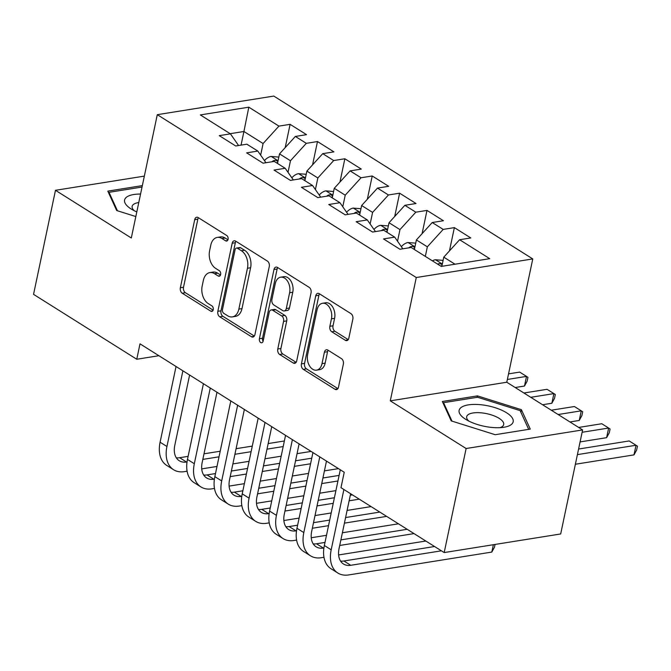 <?xml version="1.0" encoding="UTF-8"?>
<svg xmlns="http://www.w3.org/2000/svg" width="671" height="671" viewBox="0 0 671 671"><rect width="100%" height="100%" fill="white"/><g stroke="black" fill="none" stroke-linecap="round" stroke-linejoin="round"><path stroke-width="1.01" d="M228.065 239.354A2.919 1.929 -99.1 0 0 226.739 235.521L198.188 217.572A4.169 2.759 -99.1 0 0 196.737 217.236A4.169 2.759 -99.1 0 0 194.707 219.66L180.356 287.75A4.169 2.759 -99.1 0 0 182.244 293.219L210.795 311.176A2.919 1.929 -99.1 0 0 211.818 311.411A2.919 1.929 -99.1 0 0 213.235 309.708A2.919 1.929 -99.1 0 0 211.919 305.884L208.22 303.56A13.353 8.832 -99.1 0 1 202.172 286.047L203.363 280.369A13.353 8.832 -99.1 0 1 209.864 272.594A13.353 8.832 -99.1 0 1 214.519 273.676L218.209 275.999A2.919 1.929 -99.1 0 0 219.232 276.234A2.919 1.929 -99.1 0 0 220.65 274.531A2.919 1.929 -99.1 0 0 219.325 270.698L215.634 268.375A13.353 8.832 -99.1 0 1 209.587 250.87L210.778 245.192A13.353 8.832 -99.1 0 1 217.27 237.417A13.353 8.832 -99.1 0 1 221.933 238.499L225.624 240.822A2.919 1.929 -99.1 0 0 226.647 241.057A2.919 1.929 -99.1 0 0 228.065 239.354M345.33 340.298A4.169 2.759 -99.1 0 0 346.79 340.633A4.169 2.759 -99.1 0 0 348.819 338.201L352.845 319.102A4.169 2.759 -99.1 0 0 350.95 313.634L319.245 293.688A4.169 2.759 -99.1 0 0 317.794 293.353A4.169 2.759 -99.1 0 0 315.764 295.785L301.413 363.875A4.169 2.759 -99.1 0 0 303.3 369.344L335.014 389.281A4.169 2.759 -99.1 0 0 336.465 389.616A4.169 2.759 -99.1 0 0 338.494 387.192L343.359 364.118A4.169 2.759 -99.1 0 0 341.472 358.641L327.901 350.111A4.169 2.759 -99.1 0 0 326.441 349.776A4.169 2.759 -99.1 0 0 324.412 352.2L322.005 363.648A11.164 7.381 -99.1 0 1 316.578 370.149A11.164 7.381 -99.1 0 1 309.381 365.636A11.164 7.381 -99.1 0 1 307.628 354.607L317.073 309.784A11.164 7.381 -99.1 0 1 322.499 303.284A11.164 7.381 -99.1 0 1 329.696 307.788A11.164 7.381 -99.1 0 1 331.449 318.826L329.872 326.291A4.169 2.759 -99.1 0 0 331.768 331.768L345.33 340.298L348.064 339.861M466.119 448.522L582.613 429.918L506.781 382.235L390.287 400.839L466.119 448.522L444.194 552.568L340.985 487.674L344.231 472.258L140.004 343.837L136.758 359.253L158.893 355.714M390.287 400.839L416.272 277.526L157.291 114.674L273.785 96.07L532.766 258.922L416.272 277.526M144.349 176.112L55.475 190.304L131.306 237.995L157.291 114.674M55.475 190.304L33.55 294.351L136.758 359.253M269.272 266.555A4.169 2.759 -99.1 0 0 267.385 261.078L235.672 241.141A4.169 2.759 -99.1 0 0 234.221 240.805A4.169 2.759 -99.1 0 0 232.191 243.238L217.84 311.319A4.169 2.759 -99.1 0 0 219.736 316.796L251.44 336.733A4.169 2.759 -99.1 0 0 252.9 337.068A4.169 2.759 -99.1 0 0 254.93 334.636L269.272 266.555M277.459 267.419L309.172 287.356A4.169 2.759 -99.1 0 1 311.059 292.824L296.708 360.914A4.169 2.759 -99.1 0 1 294.678 363.346A4.169 2.759 -99.1 0 1 293.227 363.011L279.656 354.473A4.169 2.759 -99.1 0 1 277.769 349.004L283.581 321.392A4.169 2.759 -99.1 0 0 281.694 315.915L272.694 310.254A4.169 2.759 -99.1 0 0 271.235 309.918A4.169 2.759 -99.1 0 0 269.205 312.35L263.149 341.094A2.919 1.929 -99.1 0 1 261.732 342.797A2.919 1.929 -99.1 0 1 259.845 341.614A2.919 1.929 -99.1 0 1 259.392 338.729L273.978 269.507A4.169 2.759 -99.1 0 1 276.007 267.083A4.169 2.759 -99.1 0 1 277.459 267.419M285.2 147.62L290.107 124.336L278.935 126.114L248.815 107.184L200.335 114.926L230.447 133.864L219.266 135.651L235.697 145.976L246.869 144.19L257.823 151.076L246.643 152.862L263.074 163.187L274.246 161.409L285.2 168.287L274.02 170.073L290.442 180.407L301.623 178.62L312.577 185.506L301.396 187.293L317.819 197.618L329 195.831L339.954 202.717L328.773 204.504L345.196 214.837L356.376 213.051L367.322 219.937L356.15 221.715L372.573 232.049L383.753 230.262L394.699 237.148L383.527 238.935L399.95 249.26L411.13 247.473L441.241 266.412L489.729 258.671L459.61 239.732L443.774 257.161L441.845 266.32M290.107 124.336L306.53 134.661L295.357 136.448L306.303 143.334L290.468 160.755L288.027 172.346M312.577 164.831L317.484 141.547L306.303 143.334M317.484 141.547L333.906 151.872L322.734 153.659L333.68 160.545L317.844 177.974L315.404 189.558M339.954 182.042L344.86 158.759L333.68 160.545M344.86 158.759L361.283 169.092L350.111 170.879L361.057 177.765L345.221 195.186L342.772 206.769M367.331 199.262L372.237 175.978L361.057 177.765M372.237 175.978L388.66 186.303L377.488 188.09L388.434 194.976L372.59 212.405L370.149 223.988M394.707 216.473L399.614 193.189L388.434 194.976M399.614 193.189L416.037 203.523L404.865 205.301L415.81 212.187L399.966 229.616L397.526 241.199M422.084 233.693L426.991 210.409L415.81 212.187M426.991 210.409L443.414 220.734L432.233 222.52L443.187 229.407L427.343 246.827L425.33 256.406M449.461 250.904L454.368 227.62L443.187 229.407M454.368 227.62L470.79 237.945L459.61 239.732M394.699 237.148L402.826 248.798M454.997 264.215L443.774 257.161M367.322 219.937L375.45 231.587M427.343 246.827L416.397 239.941L414.376 249.52M432.233 222.52L416.397 239.941M339.954 202.717L348.073 214.376M399.966 229.616L389.021 222.73L386.999 232.309M404.865 205.301L389.021 222.73M312.577 185.506L320.696 197.157M372.59 212.405L361.644 205.519L359.622 215.089M377.488 188.09L361.644 205.519M285.2 168.287L293.328 179.945M345.221 195.186L334.267 188.299L332.246 197.878M350.111 170.879L334.267 188.299M257.823 151.076L265.951 162.734M317.844 177.974L306.89 171.088L304.869 180.667M322.734 153.659L306.89 171.088M230.447 133.864L238.574 145.515M290.468 160.755L279.513 153.869L277.5 163.447M295.357 136.448L279.513 153.869M444.194 552.568L560.679 533.965L582.613 429.918M506.781 382.235L532.766 258.922M241.057 145.121L243.925 131.491L230.17 133.688M278.935 126.114L263.091 143.544L260.65 155.127M263.091 143.544L243.925 131.491L248.815 107.184M142.344 185.607L107.813 191.126L116.695 210.535L135.827 216.548M477.433 395.882L442.348 401.484L451.231 420.893L495.19 434.707L530.266 429.105L521.392 409.687L477.433 395.882L477.131 397.324M227.939 239.79L225.079 237.995A13.353 8.832 -99.1 0 0 220.424 236.913L217.27 237.417M209.864 272.594L213.009 272.09A13.353 8.832 -99.1 0 1 217.664 273.172L220.524 274.967M198.44 217.723A4.169 2.759 -99.1 0 0 197.853 219.157L183.51 287.247A4.169 2.759 -99.1 0 0 185.397 292.715L213.11 310.145M235.924 241.3A4.169 2.759 -99.1 0 0 235.336 242.734L220.994 310.816A4.169 2.759 -99.1 0 0 222.881 316.293L254.343 336.07M237.517 248.295A2.919 1.929 -99.1 0 0 236.494 248.06A2.919 1.929 -99.1 0 0 235.076 249.763L222.478 309.524A2.919 1.929 -99.1 0 0 223.804 313.357L227.704 315.806A13.353 8.832 -99.1 0 0 232.359 316.888A13.353 8.832 -99.1 0 0 238.851 309.113L247.456 268.257A13.353 8.832 -99.1 0 0 241.409 250.744L237.517 248.295L240.663 247.792A2.919 1.929 -99.1 0 0 239.648 247.557L236.494 248.06M232.359 316.888L235.504 316.385A13.353 8.832 -99.1 0 0 241.996 308.61L238.851 309.113M240.663 247.792L244.563 250.241A13.353 8.832 -99.1 0 1 250.61 267.754L241.996 308.61M296.129 362.348L282.801 353.969L279.656 354.473M271.235 309.918L274.389 309.415A4.169 2.759 -99.1 0 1 275.84 309.75L284.848 315.412A4.169 2.759 -99.1 0 1 286.735 320.889L280.914 348.501A4.169 2.759 -99.1 0 0 282.801 353.969M277.71 267.57A4.169 2.759 -99.1 0 0 277.123 269.004L262.537 338.226A2.919 1.929 -99.1 0 0 263.107 341.287M289.62 292.732A11.164 7.381 -99.1 0 0 287.876 281.703A11.164 7.381 -99.1 0 0 280.679 277.198A11.164 7.381 -99.1 0 0 275.244 283.699L271.923 299.484A4.169 2.759 -99.1 0 0 273.81 304.961L282.81 310.623A4.169 2.759 -99.1 0 0 284.269 310.958A4.169 2.759 -99.1 0 0 286.299 308.526L289.62 292.732L292.774 292.229A11.164 7.381 -99.1 0 0 291.021 281.199A11.164 7.381 -99.1 0 0 283.825 276.695L280.679 277.198M284.269 310.958L287.414 310.455A4.169 2.759 -99.1 0 0 289.444 308.023L286.299 308.526M292.774 292.229L289.444 308.023M322.499 303.284L325.645 302.78A11.164 7.381 -99.1 0 1 332.841 307.284A11.164 7.381 -99.1 0 1 334.594 318.322L333.026 325.787A4.169 2.759 -99.1 0 0 334.913 331.264L348.232 339.635M316.578 370.149L319.723 369.646A11.164 7.381 -99.1 0 0 325.15 363.145L322.005 363.648M328.144 350.27A4.169 2.759 -99.1 0 0 327.565 351.696L325.15 363.145M319.497 293.848A4.169 2.759 -99.1 0 0 318.91 295.282L304.559 363.372A4.169 2.759 -99.1 0 0 306.454 368.84L337.916 388.626M520.864 412.212L521.392 409.687M278.842 157.081L271.042 156.46A11.264 7.314 122.2 0 0 264.466 160.604M277.937 161.376L275.706 160.302L273.785 160.587A11.264 7.314 122.2 0 0 271.889 161.778M276.611 162.894A11.264 7.314 -57.8 0 1 277.073 162.65L277.769 162.172M187.092 471.218L184.458 471.646A31.881 20.692 -57.8 0 1 173.579 469.725L166.735 465.422A31.881 20.692 -57.8 0 1 160.092 442.206L176.045 366.5M173.579 469.725A31.881 20.692 -57.8 0 1 166.936 446.509L182.889 370.803M189.608 375.03L174.804 445.259A21.254 13.789 122.2 0 0 179.232 460.734A21.254 13.789 122.2 0 0 186.488 462.009L187.024 461.925M176.314 457.79A21.254 13.789 122.2 0 0 179.643 457.706L188.115 456.355M202.827 459.4L219.023 456.817M234.917 454.275L251.105 451.692M266.999 449.151L283.187 446.567M204.009 453.814L220.197 451.231M236.091 448.689L252.279 446.106M268.174 443.565L284.361 440.981M311.092 451.415L297.052 453.663M281.157 456.196L264.97 458.788M249.075 461.321L232.879 463.913M216.993 466.446L201.745 468.886M306.219 174.292L298.419 173.68A11.264 7.314 122.2 0 0 291.843 177.815M305.313 178.587L303.074 177.521L301.162 177.798A11.264 7.314 122.2 0 0 299.266 178.998M303.988 180.105A11.264 7.314 -57.8 0 1 304.449 179.862L305.146 179.383M333.588 191.503L325.796 190.891A11.264 7.314 122.2 0 0 319.22 195.035M332.69 195.798L330.451 194.733L328.538 195.018A11.264 7.314 122.2 0 0 326.643 196.209M331.365 197.324A11.264 7.314 -57.8 0 1 331.818 197.081L332.514 196.603M507.36 379.459L526.517 376.397L519.673 372.095L508.543 373.873M524.487 386.035L526.517 376.397L527.943 377.345L527.138 381.195L524.487 386.035L515.177 387.519M214.468 488.438L211.835 488.857A31.881 20.692 -57.8 0 1 200.956 486.945L194.112 482.642A31.881 20.692 -57.8 0 1 187.469 459.425L203.422 383.711M200.956 486.945A31.881 20.692 -57.8 0 1 194.313 463.728L210.266 388.023M216.985 392.241L202.181 462.47A21.254 13.789 122.2 0 0 206.609 477.945A21.254 13.789 122.2 0 0 213.864 479.22L214.401 479.136M203.69 475.001A21.254 13.789 122.2 0 0 207.02 474.917L215.492 473.567M230.203 476.611L246.4 474.028M262.286 471.487L278.482 468.903M294.376 466.362L310.564 463.778M231.386 471.025L247.574 468.442M263.468 465.9L279.656 463.317M295.55 460.784L311.738 458.192M338.461 468.635L324.428 470.874M308.534 473.416L292.346 475.999M276.452 478.54L260.256 481.124M244.37 483.665L229.113 486.098M241.845 505.649L239.212 506.068A31.881 20.692 -57.8 0 1 228.333 504.156L221.489 499.853A31.881 20.692 -57.8 0 1 214.846 476.636L230.799 400.931M228.333 504.156A31.881 20.692 -57.8 0 1 221.69 480.939L237.643 405.234M244.361 409.461L229.557 479.681A21.254 13.789 122.2 0 0 233.986 495.164A21.254 13.789 122.2 0 0 241.241 496.439L241.778 496.355M231.059 492.22A21.254 13.789 122.2 0 0 234.397 492.137L242.868 490.778M257.58 493.831L273.776 491.239M289.662 488.706L305.859 486.114M321.753 483.581L337.941 480.99M258.763 488.245L274.951 485.653M290.845 483.12L307.033 480.537M322.927 477.995L339.115 475.412M335.911 490.627L319.715 493.21M303.829 495.752L287.633 498.335M271.747 500.876L256.49 503.309M140.566 194.045A27.628 10.392 11.9 0 0 125.972 197.651A27.628 10.392 11.9 0 0 130.887 208.807A27.628 10.392 11.9 0 0 136.8 211.91M138.771 202.558A18.914 7.113 11.9 0 0 133.093 204.747A18.914 7.113 11.9 0 0 132.145 206.366A18.914 7.113 11.9 0 0 134.259 210.719M117.459 210.778L109.021 192.325L142.042 187.05M108.811 193.307L109.021 192.325M511.788 424.122A27.628 10.392 11.9 0 0 494.972 407.641A27.628 10.392 11.9 0 0 460.507 408.01A27.628 10.392 11.9 0 0 465.422 419.165A27.628 10.392 11.9 0 0 503.862 427.268A27.628 10.392 11.9 0 0 511.788 424.122M500.004 427.653A18.914 7.113 11.9 0 0 502.738 426.144A18.914 7.113 11.9 0 0 503.695 424.525A18.914 7.113 11.9 0 0 488.974 414.208A18.914 7.113 11.9 0 0 467.628 415.106A18.914 7.113 11.9 0 0 466.68 416.725A18.914 7.113 11.9 0 0 468.794 421.078M451.994 421.136L443.556 402.684L477.551 397.257L520.142 410.635L528.698 429.356M443.346 403.665L443.556 402.684M360.964 208.723L353.172 208.102A11.264 7.314 122.2 0 0 346.588 212.246M360.059 213.017L357.828 211.944L355.915 212.229A11.264 7.314 122.2 0 0 354.02 213.428M358.742 214.535A11.264 7.314 -57.8 0 1 359.195 214.292L359.891 213.814M530.744 397.307L553.894 393.609L547.05 389.306L523.9 393.005M551.864 403.246L553.894 393.609L555.32 394.556L554.506 398.415L551.864 403.246L542.554 404.73M388.341 225.934L380.549 225.322A11.264 7.314 122.2 0 0 373.965 229.457M387.435 230.228L385.204 229.163L383.292 229.44A11.264 7.314 122.2 0 0 381.396 230.639M386.119 231.755A11.264 7.314 -57.8 0 1 386.571 231.512L387.268 231.025M558.121 414.519L581.271 410.828L574.426 406.525L551.277 410.216M579.241 420.457L581.271 410.828L582.696 411.768L581.883 415.626L579.241 420.457L569.931 421.95M269.222 522.868L266.588 523.288A31.881 20.692 -57.8 0 1 255.71 521.367L248.866 517.064A31.881 20.692 -57.8 0 1 242.223 493.848L258.176 418.142M255.71 521.367A31.881 20.692 -57.8 0 1 249.067 498.159L265.02 422.445M271.73 426.672L256.934 496.901A21.254 13.789 122.2 0 0 261.363 512.376A21.254 13.789 122.2 0 0 268.618 513.65L269.155 513.567M258.436 509.432A21.254 13.789 122.2 0 0 261.774 509.348L270.245 507.997M284.957 511.042L301.153 508.459M317.039 505.917L333.235 503.334M349.121 500.792L359.27 499.174M286.131 505.456L302.327 502.873M318.222 500.331L334.41 497.748M350.304 495.206L352.426 494.871M371.08 506.597L347.092 510.43M331.206 512.963L315.009 515.554M299.115 518.087L283.867 520.528M296.599 540.08L293.965 540.499A31.881 20.692 -57.8 0 1 283.087 538.587L276.242 534.284A31.881 20.692 -57.8 0 1 269.599 511.067L285.552 435.362M283.087 538.587A31.881 20.692 -57.8 0 1 276.444 515.37L292.397 439.664M299.107 443.883L284.311 514.112A21.254 13.789 122.2 0 0 288.74 529.587A21.254 13.789 122.2 0 0 295.995 530.87L296.532 530.778M285.812 526.651A21.254 13.789 122.2 0 0 289.151 526.559L297.622 525.208M312.334 528.253L328.522 525.67M344.416 523.128L386.647 516.385M313.508 522.675L329.704 520.084M345.59 517.551L379.803 512.082M398.457 523.808L342.386 532.766M326.492 535.307L311.243 537.739M415.718 243.154L407.926 242.533A11.264 7.314 122.2 0 0 401.342 246.676M414.812 247.448L412.581 246.374L410.669 246.66A11.264 7.314 122.2 0 0 408.773 247.851M413.495 248.966A11.264 7.314 -57.8 0 1 413.948 248.723L414.644 248.245M582.109 432.275L608.647 428.039L601.803 423.736L578.654 427.435M606.609 437.677L608.647 428.039L610.073 428.987L609.26 432.837L606.609 437.677L580.08 441.912M323.976 557.291L321.342 557.718A31.881 20.692 -57.8 0 1 310.463 555.798L303.619 551.495A31.881 20.692 -57.8 0 1 296.968 528.278L312.929 452.573M310.463 555.798A31.881 20.692 -57.8 0 1 303.812 532.581L319.773 456.876M326.483 461.103L311.688 531.331A21.254 13.789 122.2 0 0 316.116 546.806A21.254 13.789 122.2 0 0 323.372 548.081L323.908 547.997M313.189 543.862A21.254 13.789 122.2 0 0 316.527 543.778L324.999 542.428M339.711 545.473L414.024 533.604M340.885 539.887L407.18 529.302M425.833 541.027L338.62 554.951M443.095 260.365L435.303 259.752A11.264 7.314 122.2 0 0 432.384 260.843M442.189 264.659L439.958 263.594L438.037 263.871A11.264 7.314 122.2 0 0 437.584 264.114M440.872 266.177A11.264 7.314 -57.8 0 1 441.325 265.934L442.021 265.456M577.404 454.619L636.016 445.259L629.172 440.948L578.578 449.033M633.986 454.888L636.016 445.259L637.45 446.198L636.636 450.056L633.986 454.888L575.374 464.248M493.361 544.718L491.809 552.074L348.71 574.93A31.881 20.692 -57.8 0 1 337.832 573.017L330.988 568.714A31.881 20.692 -57.8 0 1 324.345 545.498L340.298 469.784M337.832 573.017A31.881 20.692 -57.8 0 1 331.189 549.801L343.896 489.503M350.614 493.73L339.065 548.543A21.254 13.789 122.2 0 0 343.493 564.017A21.254 13.789 122.2 0 0 350.748 565.292L441.401 550.816M340.566 561.073A21.254 13.789 122.2 0 0 343.904 560.99L434.556 546.513M495.047 544.449L494.46 547.242L491.809 552.074M225.079 237.995L221.933 238.499M220.122 275.689L218.209 275.999M217.664 273.172L214.519 273.676M212.715 310.866L210.795 311.176M185.397 292.715L182.244 293.219M183.51 287.247L180.356 287.75M197.853 219.157L194.707 219.66M227.536 240.512L225.624 240.822M254.175 336.297L251.44 336.733M222.881 316.293L219.736 316.796M220.994 310.816L217.84 311.319M235.336 242.734L232.191 243.238M250.61 267.754L247.456 268.257M244.563 250.241L241.409 250.744M295.961 362.566L293.227 363.011M280.914 348.501L277.769 349.004M286.735 320.889L283.581 321.392M284.848 315.412L281.694 315.915M275.84 309.75L272.694 310.254M262.537 338.226L259.392 338.729M277.123 269.004L273.978 269.507M334.913 331.264L331.768 331.768M333.026 325.787L329.872 326.291M334.594 318.322L331.449 318.826M327.565 351.696L324.412 352.2M337.748 388.845L335.014 389.281M306.454 368.84L303.3 369.344M304.559 363.372L301.413 363.875M318.91 295.282L315.764 295.785M278.062 160.755L271.269 156.477M273.592 161.51L273.785 160.587M160.092 442.206L166.936 446.509M179.643 457.706L186.488 462.009M305.439 177.966L298.645 173.697M300.969 178.721L301.162 177.798M332.816 195.177L326.022 190.908M328.345 195.94L328.538 195.018M187.469 459.425L194.313 463.728M207.02 474.917L213.864 479.22M214.846 476.636L221.69 480.939M234.397 492.137L241.241 496.439M360.193 212.397L353.399 208.119M355.714 213.152L355.915 212.229M387.57 229.608L380.776 225.339M383.091 230.371L383.292 229.44M242.223 493.848L249.067 498.159M261.774 509.348L268.618 513.65M269.599 511.067L276.444 515.37M289.151 526.559L295.995 530.87M414.946 246.827L408.153 242.55M410.467 247.582L410.669 246.66M296.968 528.278L303.812 532.581M316.527 543.778L323.372 548.081M442.323 264.038L435.529 259.769M437.945 264.34L438.037 263.871M324.345 545.498L331.189 549.801M343.904 560.99L350.748 565.292"/></g></svg>
